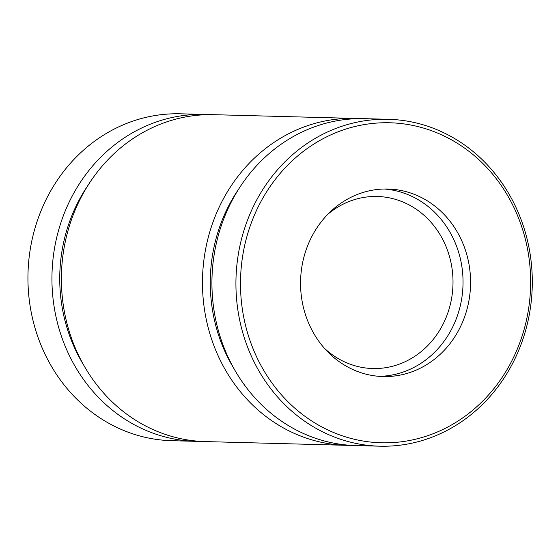 <?xml version="1.0" encoding="UTF-8"?>
<svg xmlns="http://www.w3.org/2000/svg" width="560" height="560" viewBox="0 0 560 560"><rect width="100%" height="100%" fill="white"/><g stroke="black" fill="none" stroke-linecap="round" stroke-linejoin="round"><path stroke-width="0.84" d="M359.702 118.622A163.506 148.183 91.5 0 0 354.977 118.419L213.899 114.688A163.506 148.183 91.5 0 0 61.453 274.225A163.506 148.183 91.5 0 0 205.261 441.581L346.339 445.312A163.506 148.183 91.5 0 0 351.071 445.354M354.977 118.419A163.506 148.183 91.5 0 0 202.531 277.949A163.506 148.183 91.5 0 0 346.339 445.312M209.167 114.646A163.506 148.183 91.5 0 0 204.442 114.443L180.446 113.806A163.506 148.183 91.5 0 0 28 273.336A163.506 148.183 91.5 0 0 171.808 440.699L195.811 441.336A163.506 148.183 91.5 0 0 200.536 441.378M204.442 114.443A163.506 148.183 91.5 0 0 51.996 273.973A163.506 148.183 91.5 0 0 195.811 441.336M388.43 119.301L364.434 118.664A163.506 148.183 91.5 0 0 211.981 278.201A163.506 148.183 91.5 0 0 355.796 445.557L379.792 446.194A163.506 148.183 91.5 0 0 453.215 426.979A163.506 148.183 91.5 0 0 528.465 244.965A163.506 148.183 91.5 0 0 388.43 119.301A163.506 148.183 91.5 0 0 235.984 278.831A163.506 148.183 91.5 0 0 379.792 446.194M88.284 184.905A154.896 140.378 91.5 0 0 83.531 364.833M453.215 423.983A160.062 145.061 91.5 0 0 462.882 146.916A160.062 145.061 91.5 0 0 240.597 277.459A160.062 145.061 91.5 0 0 453.215 423.983M425.208 365.526A93.8 85.008 91.5 0 0 468.377 261.114A93.8 85.008 91.5 0 0 388.045 189.021A93.8 85.008 91.5 0 0 300.587 280.539A93.8 85.008 91.5 0 0 383.089 376.551A93.8 85.008 91.5 0 0 425.208 365.526M379.323 376.362A93.8 85.008 91.5 0 0 417.676 365.33A93.8 85.008 91.5 0 0 461.251 262.941A93.8 85.008 91.5 0 0 384.272 189.014M324.31 348.18A86.058 77.987 91.5 0 0 372.75 368.529A86.058 77.987 91.5 0 0 411.39 358.421A86.058 77.987 91.5 0 0 450.996 262.626A86.058 77.987 91.5 0 0 377.293 196.483A86.058 77.987 91.5 0 0 327.845 214.249M238.819 188.881A154.896 140.378 91.5 0 0 234.066 368.809"/></g></svg>
